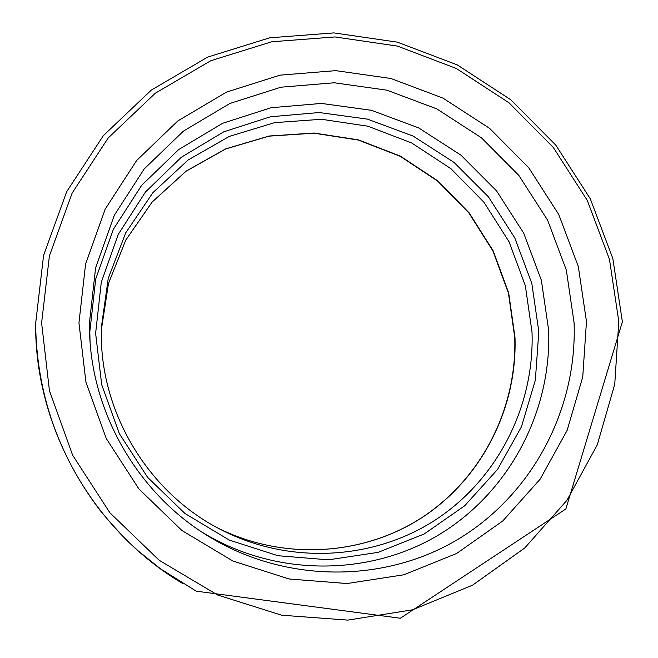<?xml version="1.0" encoding="UTF-8"?>
<svg xmlns="http://www.w3.org/2000/svg" width="658" height="658" viewBox="0 0 658 658"><rect width="100%" height="100%" fill="white"/><g stroke="black" fill="none" stroke-linecap="round" stroke-linejoin="round"><path stroke-width="0.99" d="M78.952 322.848L85.581 264.097L105.247 209.03L136.634 160.511L177.841 120.932L226.516 92.095L280.053 75.152L335.728 70.645L390.868 78.483L442.908 98.075L489.544 128.318L528.728 167.741L558.757 214.508L578.316 266.539L586.467 321.515L582.741 376.985L567.122 430.398L540.119 479.205L502.77 520.971L456.668 553.452L403.913 574.771L347.062 583.539L289.035 578.974L232.948 561.052L181.929 530.521L138.879 488.919L106.259 438.499L85.927 382.076L78.952 322.848M89.332 323.884L89.825 338.73C94.308 416.415 138.246 491.444 203.807 533.367C281.377 583.407 382.8 584.288 457.919 539.363C533.07 494.216 577.387 408.503 574.064 322.552L566.299 269.961L547.612 220.183L518.874 175.447L481.376 137.752L436.748 108.866L386.962 90.195L334.239 82.776L281.024 87.185L229.905 103.454L183.459 131.09L144.184 168.942L114.295 215.289L95.599 267.847L89.332 323.884M200.764 531.368C274.115 577.124 369.13 577 439.544 534.395C509.983 491.559 551.618 410.995 548.649 330.135L541.378 280.316L523.719 233.171L496.502 190.82L460.954 155.165L418.636 127.882L371.433 110.314L321.458 103.421L271.055 107.731L222.659 123.276L178.721 149.531L141.593 185.416L113.365 229.288L95.723 278.967L89.809 331.871L90.08 342.357M101.324 330.045L108.488 283.475L125.768 240.088L152.121 202.055L186.041 171.187L225.702 148.873L269.081 136.017L314.039 133.031L358.462 139.883L400.319 156.094L437.767 180.818L469.17 212.879L493.155 250.797L508.675 292.9L514.992 337.324C517.352 407.434 482.659 477.264 423.349 516.711C363.989 555.911 283.113 561.142 216.934 527.552C283.137 561.151 363.964 555.87 423.242 516.695C482.47 477.272 517.098 407.508 514.745 337.464L508.428 293.065L492.924 250.986L468.957 213.069L437.586 181.024L400.171 156.291L358.347 140.064L313.973 133.196L269.048 136.148L225.702 148.963L186.058 171.236L152.138 202.064L125.785 240.08L108.496 283.458L101.324 330.045M618.791 321.433L609.44 259.236L587.273 200.394L553.312 147.482L509.037 102.829L456.331 68.473L397.457 46.101L334.988 36.947L271.779 41.767L210.856 60.692L155.313 93.197L108.151 138.016L72.109 193.148L49.408 255.88L41.61 322.946L49.432 390.646L72.61 455.155L109.902 512.788L159.178 560.262L217.559 594.988L281.657 615.214L347.868 620.116L412.599 609.802L472.51 585.209L524.73 547.999L566.892 500.36L597.275 444.849L614.745 384.256L618.791 321.433M95.616 333.343L101.291 282.29L118.284 234.33L145.5 191.955L181.32 157.254L223.728 131.839L270.471 116.762L319.179 112.534L367.485 119.139L413.134 136.083L454.061 162.427L488.442 196.882L514.753 237.826L531.82 283.417L538.82 331.574L535.349 380.135L521.432 426.828L497.555 469.425L464.68 505.78L424.221 533.959L378.07 552.366L328.465 559.826L277.947 555.714L229.223 540.045L184.956 513.487L147.631 477.379L119.361 433.655L101.71 384.741L95.616 333.343M532.018 332.125L525.339 285.712L509.045 241.741L483.885 202.154L450.985 168.744L411.776 143.016L367.978 126.229L321.54 119.279L274.583 122.643L229.354 136.387L188.081 160.034L152.919 192.638L125.777 232.726L108.241 278.367L101.373 327.248L101.299 333.869C100.937 413.709 148.601 492.332 219.476 528.909C288.484 565.115 373.456 560.402 435.826 519.664C498.164 478.679 534.584 405.525 532.018 332.125M182.661 583.481C93.165 530.71 34.734 427.363 35.639 323.604M622.369 321.803L612.861 258.61L590.316 198.848L555.796 145.114L510.805 99.769L457.244 64.887L397.407 42.17L333.91 32.9L269.657 37.819L207.731 57.073L151.266 90.121L103.322 135.68L66.672 191.7L43.576 255.452L35.631 323.58C36.503 392.135 57.739 454.102 99.342 509.465C111.375 524.336 124.411 538.219 138.451 551.133L160.692 568.956L196.224 591.172L400.344 618.24L565.872 508.947L622.369 321.803M219.476 528.909C148.618 492.349 100.937 413.685 101.299 333.869L101.373 327.248"/></g></svg>
